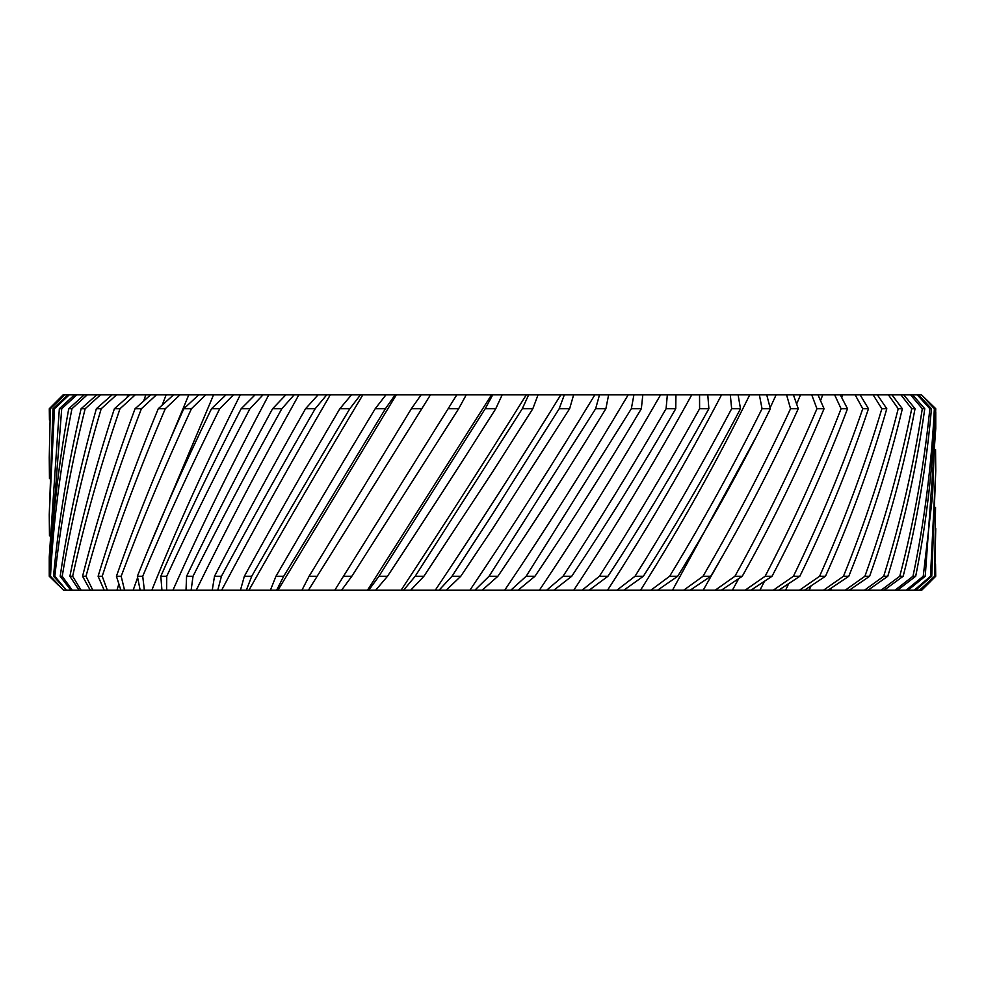 <?xml version="1.0" encoding="UTF-8"?>
<svg xmlns="http://www.w3.org/2000/svg" width="985" height="985" viewBox="0 0 985 985"><rect width="100%" height="100%" fill="white"/><g stroke="black" fill="none" stroke-linecap="round" stroke-linejoin="round"><path stroke-width="1.48" d="M387.499 576.262C421.999 524.045 456.991 469.919 492.5 413.872L495.75 408.738L485.186 408.738L378.942 576.262L387.499 576.262L375.691 590.224L368.735 590.224L378.942 576.262M497.893 576.262L482.096 590.224L474.844 590.224L489.065 576.262L497.893 576.262C534.498 522.432 570.487 466.582 605.873 408.738L595.63 408.738L489.065 576.262M460.783 576.262L492.5 528.908L569.625 408.738L559.197 408.738L492.5 514.17L451.992 576.262L460.783 576.262L446.217 590.224L439.014 590.224L451.992 576.262M423.907 576.262L492.5 472.012L532.823 408.738L522.296 408.738L415.19 576.262L423.907 576.262L410.671 590.224L403.567 590.224L415.19 576.262M191.447 408.738L183.776 408.738C157.957 466.102 135.499 521.952 116.427 576.262L121.167 576.262C141.175 522.432 164.606 466.582 191.447 408.738L205.791 394.776L233.531 394.776L219.729 408.738L211.479 408.738C183.641 466.102 158.942 521.952 137.371 576.262L142.726 576.262C165.221 522.432 190.893 466.582 219.729 408.738M249.919 408.738L241.153 408.738C211.492 466.102 184.712 521.952 160.814 576.262L166.736 576.262C191.57 522.432 219.298 466.582 249.919 408.738L263.094 394.776L294.256 394.776L281.821 408.738L272.574 408.738C241.325 466.102 212.649 521.952 186.584 576.262L193.023 576.262C220.024 522.432 249.624 466.582 281.821 408.738M141.409 408.738L135.056 408.738C113.78 466.102 96.284 521.952 82.568 576.262L86.003 576.262C100.618 522.432 119.087 466.582 141.409 408.738L156.517 394.776L180.058 394.776L165.283 408.738L158.253 408.738C134.613 466.102 114.568 521.952 98.106 576.262L102.218 576.262C119.591 522.432 140.609 466.582 165.283 408.738M349.798 408.738L339.837 408.738C306.039 466.102 274.212 521.952 244.354 576.262L251.717 576.262C282.461 522.432 315.151 466.582 349.798 408.738L360.535 394.776L395.182 394.776L385.418 408.738L375.199 408.738C340.465 466.102 307.394 521.952 275.96 576.262L283.705 576.262L385.418 408.738M421.789 408.738L411.373 408.738L309.081 576.262L317.158 576.262L430.507 394.776L502.215 394.776L495.75 408.738M214.496 576.262L221.428 576.262C250.399 522.432 281.648 466.582 315.188 408.738L305.547 408.738C272.907 466.102 242.556 521.952 214.496 576.262L212.243 590.224L186.017 590.224L186.584 576.262M50.346 408.738L49.25 457.569L50.346 408.738L64.776 394.776L69.344 394.776L54.495 408.738L52.993 408.738L49.25 514.823L54.495 408.738M49.459 478.587L49.25 457.569M49.472 535.803L49.25 514.823M49.447 420.226L49.287 408.738L63.212 394.776L64.776 394.776M85.153 408.738L81.102 408.738C67.719 466.102 58.521 521.952 53.51 576.262L54.828 576.262C60.627 522.432 70.735 466.582 85.153 408.738L100.618 394.776L116.661 394.776L101.209 408.738L96.358 408.738C80.216 466.102 68.162 521.952 60.184 576.262L62.227 576.262C71.031 522.432 84.033 466.582 101.209 408.738M69.898 576.262L72.644 576.262C84.39 522.432 100.187 466.582 119.998 408.738L114.383 408.738C95.607 466.102 80.77 521.952 69.898 576.262L79.108 590.224L70.871 590.224L60.184 576.262M61.71 408.738L59.346 408.738L49.25 556.993L49.25 570.537L61.71 408.738L76.879 394.776L87.333 394.776L71.954 408.738L68.741 408.738C58.201 466.102 51.922 521.952 49.927 576.262L50.494 576.262C53.264 522.432 60.417 466.582 71.954 408.738M58.866 585.644L49.262 576.262L49.25 570.537M868.475 408.738L862.774 408.738C842.963 466.102 819.84 521.952 793.417 576.262L799.832 576.262C826.193 522.432 849.082 466.582 868.475 408.738L860.077 394.776L877.339 394.776L886.808 408.738L881.87 408.738C864.645 466.102 843.886 521.952 819.594 576.262L825.479 576.262C849.624 522.432 870.063 466.582 886.808 408.738M824.063 408.738L816.959 408.738C792.408 466.102 765.062 521.952 734.921 576.262L742.259 576.262C772.486 522.432 799.758 466.582 824.063 408.738L817.944 394.776L840.23 394.776L847.519 408.738L841.091 408.738C818.83 466.102 793.504 521.952 765.123 576.262L772.031 576.262C800.423 522.432 825.59 466.582 847.519 408.738M924.767 408.738L922.305 408.738C913.489 466.102 900.622 521.952 883.705 576.262L887.78 576.262C904.328 522.432 916.653 466.582 924.767 408.738L912.553 394.776L918.5 394.776L931.453 408.738L929.865 408.738C924.004 466.102 913.969 521.952 899.773 576.262L903.171 576.262C916.924 522.432 926.356 466.582 931.453 408.738M935.073 408.738L934.359 408.738C931.478 466.102 924.361 521.952 912.984 576.262L915.693 576.262C926.565 522.432 933.017 466.582 935.073 408.738L921.443 394.776L935.75 408.738L932.61 495.184L923.24 576.262L925.235 576.262L935.75 428.5L935.75 411.865M902.358 408.738L898.221 408.738C883.705 466.102 865.458 521.952 843.468 576.262L848.799 576.262C870.555 522.432 888.408 466.582 902.358 408.738L891.905 394.776L903.676 394.776L915.053 408.738L911.741 408.738C900.031 466.102 884.419 521.952 864.892 576.262L869.607 576.262C888.827 522.432 903.971 466.582 915.053 408.738M641.333 408.738L631.336 408.738L526.162 576.262L534.966 576.262C571.399 522.432 606.846 466.582 641.333 408.738L642.823 394.776L675.944 394.776L675.747 408.738L666.082 408.738C632.936 466.102 598.585 521.952 563.026 576.262L571.731 576.262C607.745 522.432 642.417 466.582 675.747 408.738M740.486 408.738L731.658 408.738C701.332 466.102 669.123 521.952 635.017 576.262L643.353 576.262C677.766 522.432 710.148 466.582 740.486 408.738L738.097 394.776L766.699 394.776L770.368 408.738L762.045 408.738C733.456 466.102 702.65 521.952 669.64 576.262L677.705 576.262C710.948 522.432 741.828 466.582 770.368 408.738M703.019 576.262L710.751 576.262C742.591 522.432 771.772 466.582 798.281 408.738L790.549 408.738C763.88 466.102 734.699 521.952 703.019 576.262L683.664 590.224L650.839 590.224L669.64 576.262M599.397 576.262L607.942 576.262C643.279 522.432 676.929 466.582 708.88 408.738L699.596 408.738C667.744 466.102 634.352 521.952 599.397 576.262L582.073 590.224L546.626 590.224L563.026 576.262M935.541 507.361L934.642 576.262L935.75 528.526M935.528 563.851L935.713 576.262L921.701 590.224L919.473 590.224L934.642 576.262M930.48 576.262L931.748 576.262L935.75 470.67L930.48 576.262L914.24 590.224L906.065 590.224L923.24 576.262M935.553 449.517L935.75 470.67M183.776 408.738L198.822 394.776L205.791 394.776M241.153 408.738L255.152 394.776L263.094 394.776M211.479 408.738L226.057 394.776M135.056 408.738L150.717 394.776L156.517 394.776M158.253 408.738L173.655 394.776M339.837 408.738L351.571 394.776L360.535 394.776M411.373 408.738L421.174 394.776L430.507 394.776M375.199 408.738L385.997 394.776M272.574 408.738L285.921 394.776M305.547 408.738L318.13 394.776L326.811 394.776L315.188 408.738M49.73 408.738L64.074 394.776M52.993 408.738L67.854 394.776M81.102 408.738L96.862 394.776L100.618 394.776M114.383 408.738L130.18 394.776L135.339 394.776L119.998 408.738M96.358 408.738L112.179 394.776M59.346 408.738L74.614 394.776L76.879 394.776M68.741 408.738L84.304 394.776M862.774 408.738L855.103 394.776L860.077 394.776M881.87 408.738L873.055 394.776M816.959 408.738L811.702 394.776L817.944 394.776M841.091 408.738L834.603 394.776M922.305 408.738L910.509 394.776L912.553 394.776M934.359 408.738L921.443 394.776M929.865 408.738L917.22 394.776M898.221 408.738L888.347 394.776L891.905 394.776M911.741 408.738L900.856 394.776M595.63 408.738L599.52 394.776L608.644 394.776L605.873 408.738M631.336 408.738L633.934 394.776L642.823 394.776M522.296 408.738L528.686 394.776L538.093 394.776L532.823 408.738M559.197 408.738L564.356 394.776L573.652 394.776L569.625 408.738M731.658 408.738L730.291 394.776L738.097 394.776M790.549 408.738L786.559 394.776L793.381 394.776L798.281 408.738M762.045 408.738L759.361 394.776M666.082 408.738L667.35 394.776M699.596 408.738L699.547 394.776L707.772 394.776L708.88 408.738M121.167 576.262L124.566 590.224L120.884 590.224L116.427 576.262M166.736 576.262L166.6 590.224L161.934 590.224L160.814 576.262M142.726 576.262L144.364 590.224L140.178 590.224L137.371 576.262M86.003 576.262L92.836 590.224L90.251 590.224L82.568 576.262M102.218 576.262L107.353 590.224L104.201 590.224L98.106 576.262M251.717 576.262L246.336 590.224L240.439 590.224L244.354 576.262M310.866 586.334L317.158 576.262L308.428 590.224L301.915 590.224L309.081 576.262M283.705 576.262L276.625 590.224L270.395 590.224L275.96 576.262M193.023 576.262L191.127 590.224M221.428 576.262L217.771 590.224L212.243 590.224M54.828 576.262L66.426 590.224L53.51 576.262M72.644 576.262L81.127 590.224L79.108 590.224M62.227 576.262L72.299 590.224M50.494 576.262L63.532 590.224L49.927 576.262M799.832 576.262L778.692 590.224L773.25 590.224L793.417 576.262M825.479 576.262L804.462 590.224L799.438 590.224L819.594 576.262M742.259 576.262L721.328 590.224L715.159 590.224L734.921 576.262M772.031 576.262L750.915 590.224L745.091 590.224L765.123 576.262M887.78 576.262L868.007 590.224L864.436 590.224L883.705 576.262M915.693 576.262L897.446 590.224L894.983 590.224L912.984 576.262M903.171 576.262L884.099 590.224L881.07 590.224L899.773 576.262M848.799 576.262L828.053 590.224L823.485 590.224L843.468 576.262M869.607 576.262L849.279 590.224L845.192 590.224L864.892 576.262M534.966 576.262L518.036 590.224L510.796 590.224L526.162 576.262M643.353 576.262L623.813 590.224L616.893 590.224L635.017 576.262M710.751 576.262L690.128 590.224L683.664 590.224M677.705 576.262L657.549 590.224M571.731 576.262L553.804 590.224M607.942 576.262L589.141 590.224L582.073 590.224M935.184 576.262L920.162 590.224M930.099 581.913L921.701 590.224M925.235 576.262L907.948 590.224M931.748 576.262L915.533 590.224L914.24 590.224M485.186 408.738L492.771 394.776M919.473 590.224L915.533 590.224M906.065 590.224L897.446 590.224M894.983 590.224L884.099 590.224M881.07 590.224L868.007 590.224M864.436 590.224L849.279 590.224M845.192 590.224L828.053 590.224M823.485 590.224L804.462 590.224M799.438 590.224L778.692 590.224M773.25 590.224L750.915 590.224M745.091 590.224L721.328 590.224M715.159 590.224L690.128 590.224M650.839 590.224L623.813 590.224M616.893 590.224L589.141 590.224M546.626 590.224L518.036 590.224M510.796 590.224L482.096 590.224M474.844 590.224L446.217 590.224M439.014 590.224L410.671 590.224M403.567 590.224L375.691 590.224M368.735 590.224L308.428 590.224M301.915 590.224L276.625 590.224M270.395 590.224L246.336 590.224M240.439 590.224L217.771 590.224M186.017 590.224L166.6 590.224M161.934 590.224L144.364 590.224M140.178 590.224L124.566 590.224M120.884 590.224L107.353 590.224M104.201 590.224L92.836 590.224M90.251 590.224L81.127 590.224M70.871 590.224L66.426 590.224M65.601 590.224L63.532 590.224M69.344 394.776L74.614 394.776M87.333 394.776L96.862 394.776M116.661 394.776L130.18 394.776M135.339 394.776L150.717 394.776M180.058 394.776L198.822 394.776M233.531 394.776L255.152 394.776M294.256 394.776L318.13 394.776M326.811 394.776L351.571 394.776M395.182 394.776L421.174 394.776M502.215 394.776L528.686 394.776M538.093 394.776L564.356 394.776M573.652 394.776L599.52 394.776M608.644 394.776L633.934 394.776M675.944 394.776L699.547 394.776M707.772 394.776L730.291 394.776M766.699 394.776L786.559 394.776M793.381 394.776L811.702 394.776M840.23 394.776L855.103 394.776M877.339 394.776L888.347 394.776M903.676 394.776L910.509 394.776M918.5 394.776L920.963 394.776M343.494 576.262L351.83 576.262L458.653 408.738L448.126 408.738L334.765 590.224M466.274 394.776L458.653 408.738M448.126 408.738L456.843 394.776L448.126 408.738M351.83 576.262L341.536 590.224M367.479 590.224L491.589 394.776M573.738 590.224C615.268 527.48 654.619 462.322 691.79 394.776M539.374 590.224C581.446 527.48 621.855 462.322 660.603 394.776M640.533 590.224C680.081 527.48 716.501 462.322 749.77 394.776M672.484 590.224L756.64 436.06M770.122 407.802L776.155 394.776M607.536 590.224C648.216 527.48 686.237 462.322 721.586 394.776M435.271 590.224C477.22 527.48 519.095 462.322 560.871 394.776M401.055 590.224C442.376 527.48 484.14 462.322 526.347 394.776M504.677 590.224C547.007 527.48 588.193 462.322 628.233 394.776M469.894 590.224C512.188 527.48 553.853 462.322 594.903 394.776M830.54 590.224L831.414 587.983M809.165 590.224L811.049 585.89M732.384 590.224L738.688 578.675M820.53 400.649L822.77 394.776M703.179 590.224L722.251 556.537M796.631 403.998L800.546 394.776M785.574 590.224L788.677 583.686M759.915 590.224L764.483 581.298M841.719 397.62L842.692 394.776M127.902 394.776L127.077 397.509M298.898 394.776C260.729 463.098 226.513 528.243 196.237 590.224M268.831 394.776C232.485 463.098 200.509 528.243 172.917 590.224M362.886 394.776C321.898 463.098 283.902 528.243 248.922 590.224M396.364 394.776L277.93 590.224M330.32 394.776C290.612 463.098 254.376 528.243 221.625 590.224M166.182 394.776L162.143 405.192M103.72 589.141L103.45 590.224M145.829 394.776L143.65 401.067M213.597 394.776L145.398 556.328M137.629 577.579L133.147 590.224M240.328 394.776C206.062 463.098 176.561 528.243 151.838 590.224M188.825 394.776L169.839 440.32M118.853 583.994L116.981 590.224M63.212 394.776L61.71 396.278"/></g></svg>
